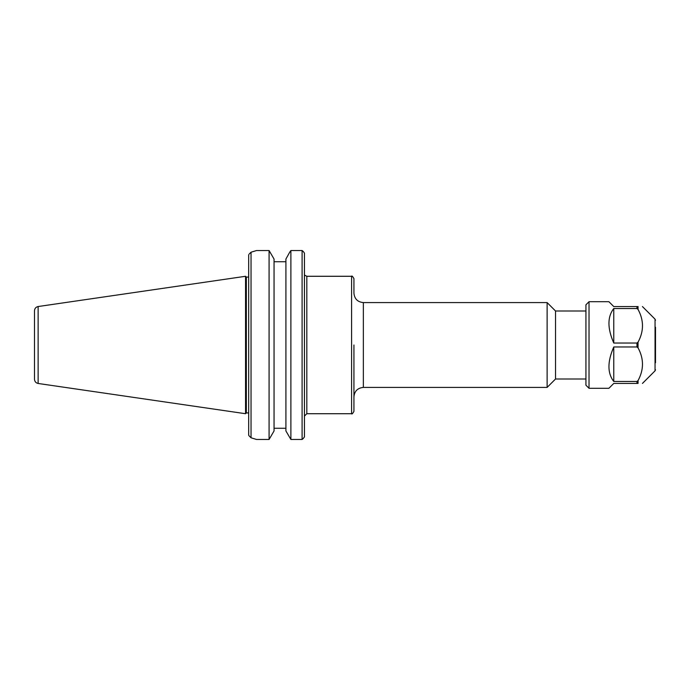 <?xml version="1.0" encoding="UTF-8"?>
<svg xmlns="http://www.w3.org/2000/svg" width="690" height="690" viewBox="0 0 690 690"><rect width="100%" height="100%" fill="white"/><g stroke="black" fill="none" stroke-linecap="round" stroke-linejoin="round"><path stroke-width="1.03" d="M353.936 396.828C354.488 391.109 357.636 387.97 363.354 387.409L363.354 302.591C357.636 302.03 354.488 298.891 353.936 293.172L353.936 278.639C352.65 276.354 351.865 275.569 351.581 276.285L351.581 413.715C351.865 414.431 352.65 413.646 353.936 411.361L353.936 345M363.354 302.591L547.127 302.591L547.127 387.409L363.354 387.409M304.454 436.899L303.169 438.607L304.454 436.899L304.454 253.101L303.169 251.393L304.454 253.101M585.931 310.992L555.528 310.992L555.528 379.008L585.931 379.008M249.219 254.006L251.039 252.221L256.551 250.53L269.083 250.53L274.051 259.043L274.051 430.957L269.083 439.47L256.551 439.47L251.039 437.779L251.039 252.221L249.219 254.006M269.083 439.47L269.083 250.53M248.685 254.765L248.685 435.235L249.219 435.994L248.685 435.235M251.039 437.779L249.219 435.994L251.039 437.779L256.551 439.47M256.551 250.53L251.039 252.221M246.339 345L246.339 277.07L245.554 276.285L245.554 413.715L246.339 412.93L246.339 345M285.91 261.734L274.051 261.734M289.791 252.066L285.91 259.043L285.91 430.957L290.887 439.47L290.887 250.53L302.099 250.53L290.887 250.53L289.791 252.066M303.169 438.607L302.099 439.47L302.099 250.53L303.169 251.393M302.099 439.47L290.887 439.47M274.051 428.266L285.91 428.266M34.5 345L34.5 379.267C34.673 381.561 35.88 382.967 38.131 383.468L38.131 306.532C35.88 307.033 34.673 308.439 34.5 310.733L34.5 345M655.5 362.776L655.5 327.224M638.043 309.405C643.96 320.324 643.96 331.243 638.043 342.162L636.948 343.034L613.764 343.034C607.338 328.319 607.338 316.822 613.764 308.534L636.948 308.534L638.043 309.405L638.043 306.567C643.96 306.567 643.96 306.567 638.043 306.567C643.96 306.567 643.96 306.567 638.043 306.567L613.764 306.567L608.908 301.711L589.027 301.711L589.027 388.289L608.908 388.289L613.764 383.433L638.043 383.433C643.96 383.433 643.96 383.433 638.043 383.433C643.96 383.433 643.96 383.433 638.043 383.433L638.043 380.595L636.948 381.466L613.764 381.466C607.338 373.178 607.338 361.681 613.764 346.966L636.948 346.966L638.043 347.838C643.96 358.757 643.96 369.676 638.043 380.595M613.764 343.034L613.764 308.534M613.764 381.466L613.764 346.966M589.027 388.289L585.931 385.193L585.931 304.808L589.027 301.711M304.454 416.07L306.817 413.715L306.817 276.285L304.868 275.267M655.5 320.264L655.052 319.168L655.052 370.832L655.5 369.737M638.043 347.838L638.043 342.162M636.948 308.534L636.948 306.567M636.948 383.433L636.948 381.466M636.948 346.966L636.948 343.034M306.817 413.715L351.581 413.715M306.817 276.285L351.581 276.285M555.528 310.992L547.127 302.591M555.528 379.008L547.127 387.409M248.685 277.07L246.339 277.07M248.685 412.93L246.339 412.93M38.131 383.468L245.554 413.715M38.131 306.532L245.554 276.285M655.052 319.168L642.442 306.567M655.052 370.832L642.442 383.433"/></g></svg>
